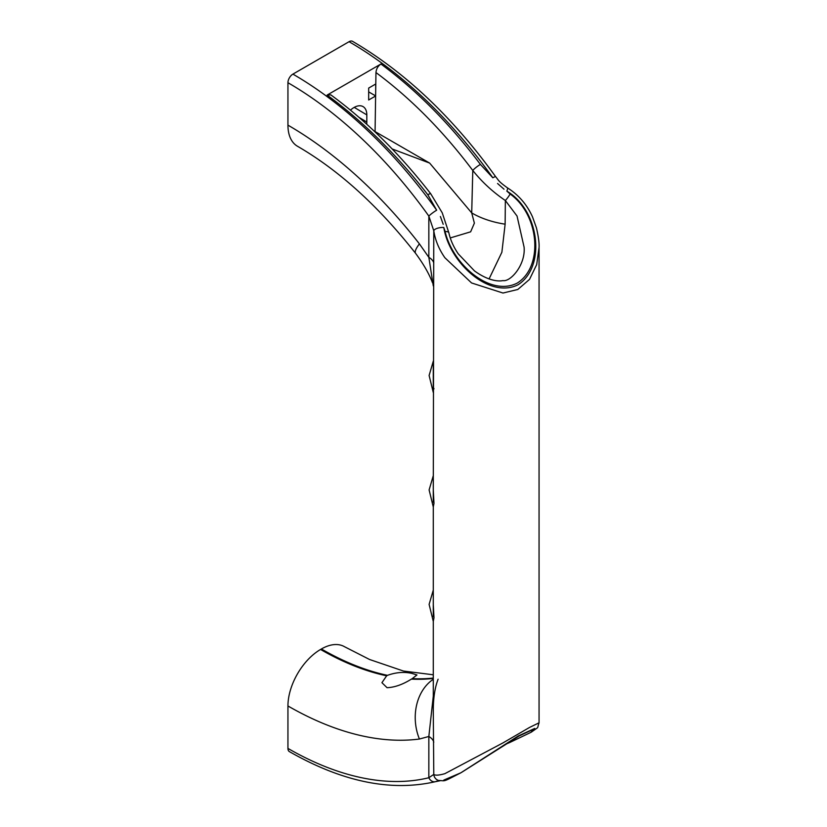 <?xml version="1.0" encoding="UTF-8"?>
<svg xmlns="http://www.w3.org/2000/svg" width="827" height="827" viewBox="0 0 827 827"><rect width="100%" height="100%" fill="white"/><g stroke="black" fill="none" stroke-linecap="round" stroke-linejoin="round"><path stroke-width="1.24" d="M350.462 110.136A18.101 10.451 -60 0 1 354.018 107.5A18.101 10.451 -60 0 1 363.177 106.673A18.101 10.451 -60 0 1 366.816 114.891L366.816 122.045A18.101 10.451 -60 0 1 366.692 124.174M489.067 278.937L501.875 252.245L505.132 224.179A70.088 40.223 -178.6 0 1 471.71 212.911L429.647 163.084L375.076 131.586L375.965 72.549C410.936 98.506 443.21 131.152 472.786 170.476C481.996 182.012 492.851 192.019 505.349 200.516L517.04 216.033L524.08 247.097C525.776 264.547 510.662 282.141 502.899 280.591C498.392 281.635 488.126 280.787 474.522 270.946L458.272 253.879C453.527 246.911 450.384 239.851 448.834 232.707L448.834 232.707A7.009 2.233 167.9 0 0 445.112 231.55C452.855 264.723 490.411 297.038 517.33 283.03C543.68 266.418 539.421 214.886 510.135 194.004L506.827 191.099C539.68 210.575 546.12 266.749 518.167 284.684C489.594 299.353 449.33 262.79 443.81 227.487L445.112 231.55M438.486 780.461L438.444 780.44A7.009 6.947 -71.1 0 1 438.444 780.44A7.009 6.947 -71.1 0 1 433.782 774.403L428.841 777.731A7.009 5.644 76.2 0 0 435.467 781.67C390.933 791.852 342.244 781.835 289.398 751.619A7.009 4.042 -60 0 1 287.941 748.404A343.412 198.273 -120 0 0 428.841 777.731L428.841 736.475L419.413 739.028A355.672 205.354 60 0 1 287.941 705.969A46.136 26.64 -60 0 1 320.566 649.464A309.536 178.715 -120 0 0 386.654 675.814L381.929 682.688L387.057 687.692C394.593 687.402 402.708 684.549 411.412 679.112A309.536 178.715 -120 0 0 433.286 678.45M386.654 675.814L387.481 675.339A309.536 178.715 60 0 1 321.393 648.978A46.136 26.64 -60 0 1 344.466 646.693L369.566 659.491L403.452 671.038L433.286 674.791M433.286 678.057A309.536 178.715 60 0 1 412.239 678.636L416.963 674.956L411.836 673.385C404.062 671.658 395.947 672.31 387.481 675.339M438.093 679.246C434.826 687.723 433.224 698.464 433.286 711.468L433.782 774.403C435.219 775.602 438.92 775.354 444.874 773.669L502.981 742.894L529.528 727.45L539.059 722.808L539.059 247.5L536.692 264.599L529.528 279.381L517.826 289.471L502.992 293.037L471.566 282.958L444.874 257.724C438.92 249.144 435.219 240.161 433.782 230.774L428.841 216.085A7.009 0.951 -35.5 0 1 436.666 210.213A350.421 202.315 -120 0 0 292.903 74.12A7.009 4.042 120 0 0 287.941 82.71A343.412 198.273 60 0 1 428.841 216.085L428.841 257.331L419.413 243.882A355.672 205.354 -120 0 0 287.941 125.146A46.136 26.64 120 0 0 297.503 146.265C338.998 170.341 378.373 206.047 415.619 253.382L415.619 253.382A46.136 8.787 -37.9 0 1 419.413 243.882M433.286 475.67L429.11 489.935L432.087 502.072L433.265 501.896A11.681 6.74 180 0 1 433.989 503.323L433.286 490.173L433.782 230.774A7.009 2.595 172.4 0 1 443.81 227.487M433.989 503.323L433.286 506.941L433.286 604.62L433.989 617.769L433.286 621.387L433.286 711.478M320.566 649.464L321.393 648.978M287.941 705.969L287.941 748.404M287.941 125.146L287.941 82.71M292.903 74.12L349.066 41.701A350.421 202.315 60 0 1 492.83 177.795L480.404 164.428C450.022 124.04 416.86 90.567 380.927 64.01C377.939 66.067 376.295 68.91 375.965 72.549M492.83 177.795A7.009 0.951 -35.5 0 1 495.662 176.72C452.865 117.31 405.168 72.187 352.571 41.35A7.009 4.042 120 0 0 349.066 41.701M375.696 90.246L375.696 84.023L368.677 88.076L368.677 99.995L375.613 95.994M448.834 232.707L442.238 212.828L430.733 193.776C399.989 154.163 366.692 121.197 330.821 94.867L327.12 95.074L380.927 64.01M438.455 780.45C446.229 780.771 441.783 782.549 460.846 772.811L517.351 736.795L533.694 729.166L530.924 732.36L534.749 728.432L518.157 736.04L460.846 772.811L443.81 780.078M412.239 678.636L411.412 679.112M433.782 742.16A17.522 10.12 180 0 0 428.841 736.475L433.286 696.179M440.119 780.74L435.467 781.67A7.009 5.644 76.2 0 0 436.666 781.184M508.16 742.419A7.009 3.453 66 0 0 509.845 742.46L504.46 744.765M429.647 163.084L392.163 148.953M480.404 164.428A7.009 1.272 -36.8 0 0 472.786 170.476L471.71 212.911L474.378 223.145L470.635 231.829L450.26 237.938M327.12 95.074C363.218 121.538 396.805 154.773 427.848 194.769L436.666 210.213M368.677 91.89L375.613 95.891M433.782 263.017A17.522 10.12 180 0 0 428.841 257.331L433.286 285.915M495.662 176.72L495.662 176.72C498.681 180.172 497.782 180.948 507.396 187.822L507.396 187.822C518.632 194.924 527.006 204.62 532.526 216.922L536.444 227.901C538.46 236.625 539.328 243.159 539.059 247.5M497.565 183.491L504.015 189.197M506.827 191.099A7.009 1.478 -58.5 0 0 507.396 187.822M505.132 224.179L505.349 200.516A7.009 1.189 -53.8 0 0 510.135 194.004M443.2 224.303L440.398 216.498M430.733 193.776A7.009 1.199 142.3 0 0 427.848 194.769M433.286 590.116L429.11 604.382L432.087 616.518L433.265 616.342L433.286 593.745M433.286 392.494L432.087 387.625L433.265 387.45L433.286 364.852M433.265 501.896L433.286 479.298M359.052 117.403L366.816 122.045M433.286 679.287A46.136 36.636 82.6 0 0 419.413 739.028M433.265 616.342A11.681 6.74 180 0 1 433.989 617.769M433.989 388.876A11.681 6.74 -0 0 0 433.265 387.45M354.245 107.376L366.816 114.891M539.059 722.808C536.682 729.538 539.928 725.889 531.534 732.009M509.845 742.46L530.913 732.36M461.456 772.459L520.659 735.007L531.234 730.179M415.619 253.382C423.476 264.009 429.099 273.789 432.48 282.71M432.087 387.625L429.11 375.489L433.286 361.213M432.087 616.518L433.286 621.387M432.087 502.072L433.286 506.941"/></g></svg>
